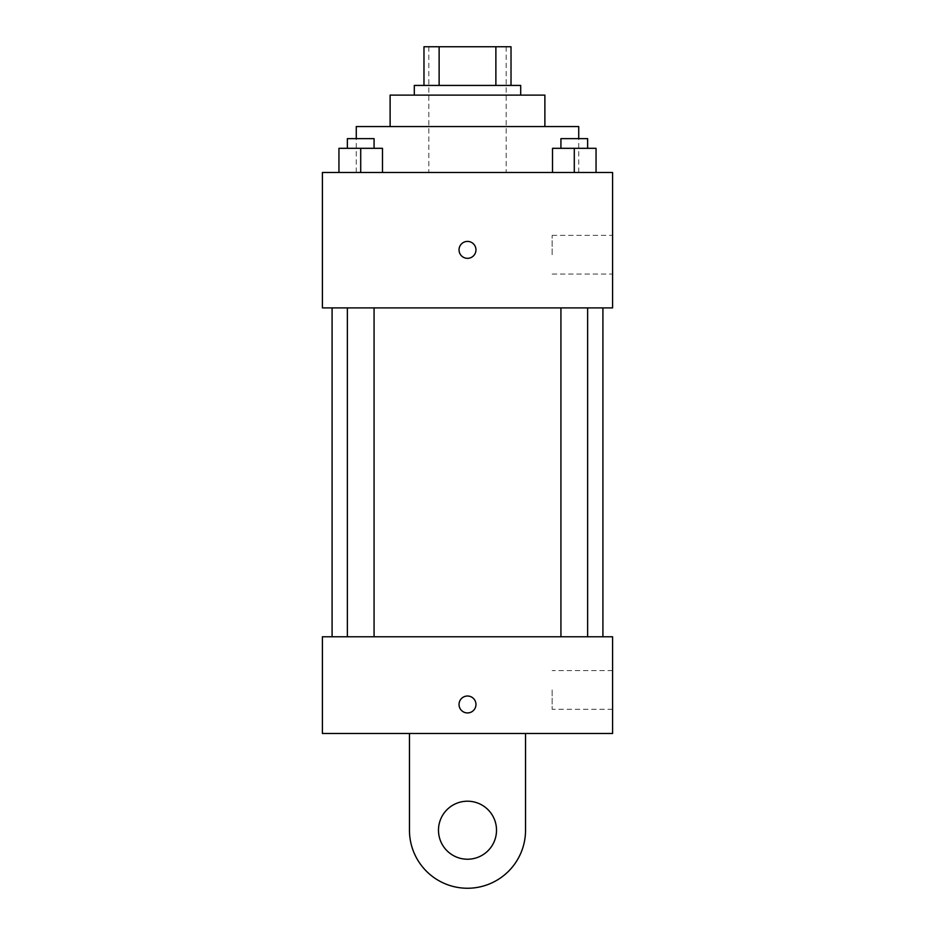 <?xml version="1.0" encoding="UTF-8"?>
<svg xmlns="http://www.w3.org/2000/svg" width="935" height="935" viewBox="0 0 935 935"><rect width="100%" height="100%" fill="white"/><g stroke="black" fill="none" stroke-linecap="round" stroke-linejoin="round"><path stroke-width="0.7" stroke-dasharray="4.67 3.51" d="M467.5 172.496L356.27 172.496L467.5 172.496M467.5 46.75L428.814 46.75L467.5 46.75M495.877 85.436L495.877 46.75L511.024 46.75L511.024 85.436L439.123 85.436L511.024 85.436M495.877 46.75L423.976 46.75M439.123 85.436L423.976 85.436L439.123 85.436L439.123 46.75M520.702 85.436L414.298 85.436M414.298 95.113L520.702 95.113L414.298 95.113M544.883 95.113L390.117 95.113M390.117 126.552L544.883 126.552L390.117 126.552M578.73 126.552L356.27 126.552M356.27 172.496L356.27 138.637M338.949 172.496L382.485 172.496L338.949 172.496L382.485 172.496L338.949 172.496L382.485 172.496L360.711 172.496L360.711 148.314L338.949 148.314L374.07 148.314L338.949 148.314L338.949 172.496L360.711 172.496L338.949 172.496L338.949 148.314L338.949 172.496L382.485 172.496L360.711 172.496L360.711 148.314L382.485 148.314L347.364 148.314L382.485 148.314L382.485 172.496L382.485 148.314M552.515 172.496L596.051 172.496L552.515 172.496L596.051 172.496L552.515 172.496L596.051 172.496L574.289 172.496L574.289 148.314L552.515 148.314L587.636 148.314L552.515 148.314L552.515 172.496L574.289 172.496L552.515 172.496L552.515 148.314L552.515 172.496L596.051 172.496L574.289 172.496L574.289 148.314L596.051 148.314L560.93 148.314L596.051 148.314L596.051 172.496L596.051 148.314M612.589 172.496L322.411 172.496L322.411 307.907L612.589 307.907L612.589 172.496M322.411 249.867L322.411 258.329L322.423 249.867M467.5 307.907L332.089 307.907L467.5 307.907M574.289 307.907L560.93 307.907L574.289 307.907M360.711 307.907L374.07 307.907L360.711 307.907M612.589 254.706L612.589 235.363L612.589 254.706M467.5 241.405A8.462 8.462 0 0 0 460.172 254.098A8.462 8.462 0 0 0 474.828 254.098A8.462 8.462 0 0 0 467.5 241.405A8.462 8.462 0 0 0 460.172 254.098A8.462 8.462 0 0 0 474.828 254.098A8.462 8.462 0 0 0 467.5 241.405M467.5 258.329A8.462 8.462 0 0 1 460.172 245.636A8.462 8.462 0 0 1 474.828 245.636A8.462 8.462 0 0 1 467.5 258.329M552.153 254.706L552.153 235.363L552.153 254.706M467.5 636.77L332.089 636.77L467.5 636.77M574.289 636.77L560.93 636.77L574.289 636.77M360.711 636.77L374.07 636.77L360.711 636.77M612.589 636.77L322.411 636.77L322.411 733.496L612.589 733.496L612.589 636.77L322.411 636.77M560.93 148.314L560.93 138.637L587.636 138.637L560.93 138.637L587.636 138.637L587.636 148.314M574.289 172.496L574.289 148.314M347.364 148.314L347.364 138.637L374.07 138.637L347.364 138.637L374.07 138.637L374.07 148.314M360.711 172.496L360.711 148.314M459.038 704.476A8.462 8.462 0 0 0 471.731 711.804A8.462 8.462 0 0 0 471.731 697.148A8.462 8.462 0 0 0 459.038 704.476M612.589 689.96L612.589 709.314L612.589 689.96M552.153 689.96L552.153 709.314L552.153 689.96M475.962 704.476A8.462 8.462 0 0 0 463.269 697.148A8.462 8.462 0 0 0 463.269 711.804A8.462 8.462 0 0 0 475.962 704.476A8.462 8.462 0 0 1 463.269 711.804A8.462 8.462 0 0 1 463.269 697.148A8.462 8.462 0 0 1 475.962 704.476M322.411 712.938L322.411 696.014L322.423 712.938M409.46 733.496L409.46 830.21L409.46 733.496L525.54 733.496L525.54 830.21A58.04 58.04 0 0 1 467.5 888.25A58.04 58.04 0 0 1 409.46 830.21A58.04 58.04 0 0 0 467.5 888.25A58.04 58.04 0 0 0 525.54 830.21A58.04 58.04 0 0 1 467.5 888.25A58.04 58.04 0 0 1 409.46 830.21L409.46 733.496L525.54 733.496M467.5 859.23A29.02 29.02 0 0 1 442.372 815.706A29.02 29.02 0 0 1 492.628 815.706A29.02 29.02 0 0 1 467.5 859.23A29.02 29.02 0 0 1 442.372 815.706A29.02 29.02 0 0 1 492.628 815.706A29.02 29.02 0 0 1 467.5 859.23A29.02 29.02 0 0 1 442.372 815.706A29.02 29.02 0 0 1 492.628 815.706A29.02 29.02 0 0 1 467.5 859.23M467.5 801.201A29.02 29.02 0 0 1 492.628 844.726A29.02 29.02 0 0 1 442.372 844.726A29.02 29.02 0 0 1 467.5 801.201A29.02 29.02 0 0 0 442.372 844.726A29.02 29.02 0 0 0 492.628 844.726A29.02 29.02 0 0 0 467.5 801.201M428.814 46.75L428.814 172.496M506.186 46.75L506.186 172.496M578.73 172.496L578.73 138.637M552.153 274.048L612.589 274.048M552.153 235.363L612.589 235.363M374.07 636.77L374.07 307.907M347.364 636.77L347.364 307.907M587.636 636.77L587.636 307.907M560.93 636.77L560.93 307.907M612.589 670.617L552.153 670.617M612.589 709.314L552.153 709.314"/><path stroke-width="1.4" d="M439.123 85.436L439.123 46.75L423.976 46.75L423.976 85.436L423.976 46.75M439.123 46.75L511.024 46.75L511.024 85.436M495.877 85.436L495.877 46.75M414.298 95.113L414.298 85.436L520.702 85.436L520.702 95.113M390.117 126.552L390.117 95.113L544.883 95.113L544.883 126.552M356.27 138.637L356.27 126.552L578.73 126.552L578.73 138.637M322.411 172.496L612.589 172.496L612.589 307.907L322.411 307.907L322.411 172.496M467.5 258.329A8.462 8.462 0 0 1 460.172 245.636A8.462 8.462 0 0 1 474.828 245.636A8.462 8.462 0 0 1 467.5 258.329M322.411 636.77L612.589 636.77L612.589 733.496L322.411 733.496L322.411 636.77L612.589 636.77M552.515 172.496L552.515 148.314L596.051 148.314L596.051 172.496L596.051 148.314M574.289 172.496L574.289 148.314M587.636 148.314L587.636 138.637L560.93 138.637L560.93 148.314M338.949 172.496L338.949 148.314L382.485 148.314L382.485 172.496L382.485 148.314M360.711 172.496L360.711 148.314M374.07 148.314L374.07 138.637L347.364 138.637L347.364 148.314M459.038 704.476A8.462 8.462 0 0 1 471.731 697.148A8.462 8.462 0 0 1 471.731 711.804A8.462 8.462 0 0 1 459.038 704.476M525.54 733.496L525.54 830.21A58.04 58.04 0 0 1 467.5 888.25A58.04 58.04 0 0 1 409.46 830.21L409.46 733.496M467.5 859.23A29.02 29.02 0 0 1 442.372 815.706A29.02 29.02 0 0 1 492.628 815.706A29.02 29.02 0 0 1 467.5 859.23M602.911 636.77L602.911 307.907M332.089 636.77L332.089 307.907M560.93 307.907L560.93 636.77M587.636 307.907L587.636 636.77M374.07 636.77L374.07 307.907M347.364 636.77L347.364 307.907"/></g></svg>
